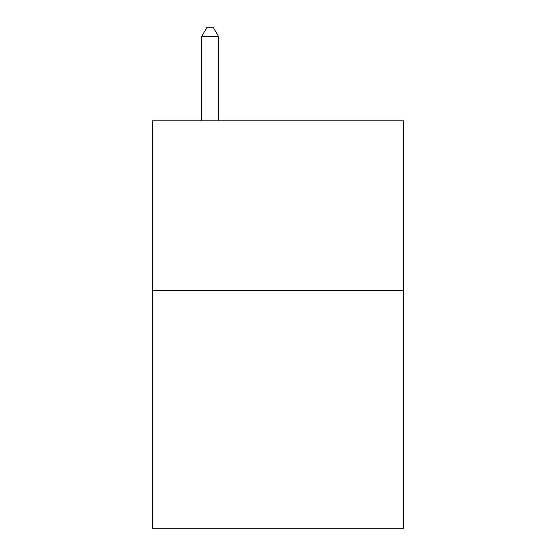 <?xml version="1.0" encoding="UTF-8"?>
<svg xmlns="http://www.w3.org/2000/svg" width="556" height="556" viewBox="0 0 556 556"><rect width="100%" height="100%" fill="white"/><g stroke="black" fill="none" stroke-linecap="round" stroke-linejoin="round"><path stroke-width="0.83" d="M403.607 290.559L403.607 528.2L152.393 528.2L152.393 120.819L403.607 120.819L403.607 290.559L152.393 290.559M218.591 120.819L218.591 36.627L201.613 36.627L201.613 120.819M201.613 36.627L206.707 27.8L213.497 27.8L218.591 36.627"/></g></svg>
